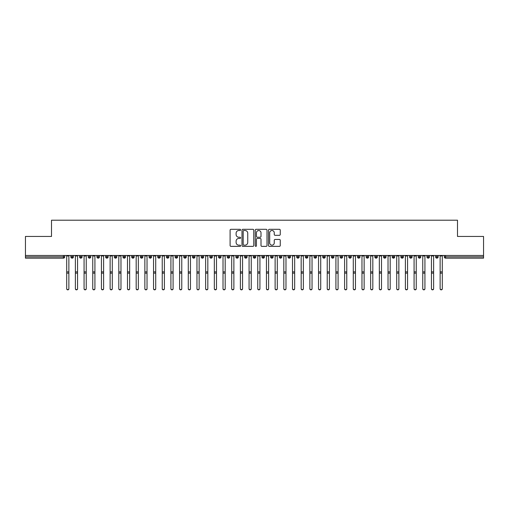 <?xml version="1.0" encoding="UTF-8"?>
<svg xmlns="http://www.w3.org/2000/svg" width="509" height="509" viewBox="0 0 509 509"><rect width="100%" height="100%" fill="white"/><g stroke="black" fill="none" stroke-linecap="round" stroke-linejoin="round"><path stroke-width="0.76" d="M240.604 229.909A0.598 0.598 0 0 0 240.006 229.311L230.952 229.311A0.853 0.853 0 0 0 230.1 230.163L230.1 245.51A0.853 0.853 0 0 0 230.952 246.362L240.006 246.362A0.598 0.598 0 0 0 240.604 245.764A0.598 0.598 0 0 0 240.006 245.166L238.836 245.166A2.73 2.73 0 0 1 236.106 242.437L236.106 241.158A2.73 2.73 0 0 1 238.836 238.435L240.006 238.435A0.598 0.598 0 0 0 240.604 237.837A0.598 0.598 0 0 0 240.006 237.239L238.836 237.239A2.73 2.73 0 0 1 236.106 234.509L236.106 233.23A2.73 2.73 0 0 1 238.836 230.507L240.006 230.507A0.598 0.598 0 0 0 240.604 229.909M279.409 235.323A0.853 0.853 0 0 0 280.262 234.471L280.262 230.163A0.853 0.853 0 0 0 279.409 229.311L269.356 229.311A0.853 0.853 0 0 0 268.504 230.163L268.504 245.51A0.853 0.853 0 0 0 269.356 246.362L279.409 246.362A0.853 0.853 0 0 0 280.262 245.51L280.262 240.305A0.853 0.853 0 0 0 279.409 239.453L275.108 239.453A0.853 0.853 0 0 0 274.256 240.305L274.256 242.888A2.278 2.278 0 0 1 271.978 245.166A2.278 2.278 0 0 1 269.694 242.888L269.694 232.785A2.278 2.278 0 0 1 271.978 230.507A2.278 2.278 0 0 1 274.256 232.785L274.256 234.471A0.853 0.853 0 0 0 275.108 235.323L279.409 235.323M25.45 255.467L483.55 255.467L483.55 236.45L457.496 236.45L457.496 220.206L51.504 220.206L51.504 236.45L25.45 236.45L25.45 256.854L63.421 256.854L63.421 255.467M253.756 230.163A0.853 0.853 0 0 0 252.903 229.311L242.844 229.311A0.853 0.853 0 0 0 241.991 230.163L241.991 245.51A0.853 0.853 0 0 0 242.844 246.362L252.903 246.362A0.853 0.853 0 0 0 253.756 245.51L253.756 230.163M256.097 229.311L266.156 229.311A0.853 0.853 0 0 1 267.009 230.163L267.009 245.51A0.853 0.853 0 0 1 266.156 246.362L261.855 246.362A0.853 0.853 0 0 1 261.002 245.51L261.002 239.287A0.853 0.853 0 0 0 260.15 238.435L257.293 238.435A0.853 0.853 0 0 0 256.441 239.287L256.441 245.764A0.598 0.598 0 0 1 255.842 246.362A0.598 0.598 0 0 1 255.244 245.764L255.244 230.163A0.853 0.853 0 0 1 256.097 229.311M64.726 256.854L63.421 256.854L63.421 258.158A1.304 1.304 0 0 0 64.726 256.854L64.726 255.467L64.726 256.854A1.304 1.304 0 0 1 63.421 258.158L25.45 258.158L25.45 256.854M483.55 255.467L483.55 258.158L445.579 258.158A1.304 1.304 0 0 1 444.274 256.854L444.274 255.467L444.274 256.854A1.304 1.304 0 0 0 445.579 258.158L445.579 256.854L483.55 256.854M72.151 255.467L72.151 258.158A1.304 1.304 0 0 1 70.846 256.854L70.846 255.467L70.846 256.854A1.304 1.304 0 0 0 72.151 258.158A1.304 1.304 0 0 0 73.411 256.854L73.411 255.467M80.836 255.467L80.836 258.158A1.304 1.304 0 0 1 79.531 256.854L79.531 255.467L79.531 256.854A1.304 1.304 0 0 0 80.836 258.158A1.304 1.304 0 0 0 82.095 256.854L82.095 255.467M89.52 255.467L89.52 258.158A1.304 1.304 0 0 1 88.216 256.854L88.216 255.467L88.216 256.854A1.304 1.304 0 0 0 89.52 258.158A1.304 1.304 0 0 0 90.78 256.854L90.78 255.467M98.205 255.467L98.205 258.158A1.304 1.304 0 0 1 96.901 256.854L96.901 255.467L96.901 256.854A1.304 1.304 0 0 0 98.205 258.158A1.304 1.304 0 0 0 99.465 256.854L99.465 255.467M106.89 255.467L106.89 258.158A1.304 1.304 0 0 1 105.586 256.854L105.586 255.467L105.586 256.854A1.304 1.304 0 0 0 106.89 258.158A1.304 1.304 0 0 0 108.15 256.854L108.15 255.467M115.575 255.467L115.575 258.158A1.304 1.304 0 0 1 114.27 256.854L114.27 255.467L114.27 256.854A1.304 1.304 0 0 0 115.575 258.158A1.304 1.304 0 0 0 116.828 256.854L116.828 255.467M124.253 255.467L124.253 258.158A1.304 1.304 0 0 1 122.955 256.854L122.955 255.467L122.955 256.854A1.304 1.304 0 0 0 124.253 258.158A1.304 1.304 0 0 0 125.513 256.854L125.513 255.467M132.938 255.467L132.938 258.158A1.304 1.304 0 0 1 131.64 256.854L131.64 255.467L131.64 256.854A1.304 1.304 0 0 0 132.938 258.158A1.304 1.304 0 0 0 134.198 256.854L134.198 255.467M141.623 255.467L141.623 258.158A1.304 1.304 0 0 1 140.325 256.854L140.325 255.467L140.325 256.854A1.304 1.304 0 0 0 141.623 258.158A1.304 1.304 0 0 0 142.883 256.854L142.883 255.467M150.308 255.467L150.308 258.158A1.304 1.304 0 0 1 149.01 256.854L149.01 255.467L149.01 256.854A1.304 1.304 0 0 0 150.308 258.158A1.304 1.304 0 0 0 151.567 256.854L151.567 255.467M158.993 255.467L158.993 258.158A1.304 1.304 0 0 1 157.688 256.854L157.688 255.467L157.688 256.854A1.304 1.304 0 0 0 158.993 258.158A1.304 1.304 0 0 0 160.252 256.854L160.252 255.467M167.677 255.467L167.677 258.158A1.304 1.304 0 0 1 166.373 256.854L166.373 255.467L166.373 256.854A1.304 1.304 0 0 0 167.677 258.158A1.304 1.304 0 0 0 168.937 256.854L168.937 255.467M176.362 255.467L176.362 258.158A1.304 1.304 0 0 1 175.058 256.854A1.304 1.304 0 0 0 176.362 258.158A1.304 1.304 0 0 1 175.058 256.854L175.058 255.467M177.622 255.467L177.622 256.854A1.304 1.304 0 0 1 176.362 258.158A1.304 1.304 0 0 0 177.622 256.854L175.058 256.854M185.047 258.158A1.304 1.304 0 0 1 183.743 256.854L183.743 255.467L183.743 256.854A1.304 1.304 0 0 0 185.047 258.158A1.304 1.304 0 0 0 186.307 256.854L186.307 255.467L186.307 256.854A1.304 1.304 0 0 1 185.047 258.158L185.047 256.854L186.307 256.854M193.732 255.467L193.732 258.158A1.304 1.304 0 0 1 192.427 256.854L192.427 255.467L192.427 256.854A1.304 1.304 0 0 0 193.732 258.158A1.304 1.304 0 0 0 194.992 256.854L194.992 255.467M202.417 255.467L202.417 258.158A1.304 1.304 0 0 1 201.112 256.854L201.112 255.467L201.112 256.854A1.304 1.304 0 0 0 202.417 258.158A1.304 1.304 0 0 0 203.676 256.854L203.676 255.467M211.101 255.467L211.101 256.854L209.797 256.854L209.797 255.467L209.797 256.854A1.304 1.304 0 0 0 211.101 258.158A1.304 1.304 0 0 0 212.361 256.854L212.361 255.467L212.361 256.854A1.304 1.304 0 0 1 211.101 258.158A1.304 1.304 0 0 1 209.797 256.854A1.304 1.304 0 0 0 211.101 258.158L211.101 256.854L212.361 256.854M219.786 255.467L219.786 258.158A1.304 1.304 0 0 1 218.482 256.854L218.482 255.467L218.482 256.854A1.304 1.304 0 0 0 219.786 258.158A1.304 1.304 0 0 0 221.046 256.854L221.046 255.467M228.471 255.467L228.471 258.158A1.304 1.304 0 0 1 227.167 256.854L227.167 255.467L227.167 256.854A1.304 1.304 0 0 0 228.471 258.158A1.304 1.304 0 0 0 229.731 256.854L229.731 255.467M237.156 255.467L237.156 258.158A1.304 1.304 0 0 1 235.852 256.854L235.852 255.467L235.852 256.854A1.304 1.304 0 0 0 237.156 258.158A1.304 1.304 0 0 0 238.409 256.854L238.409 255.467M245.834 255.467L245.834 258.158A1.304 1.304 0 0 1 244.536 256.854L244.536 255.467M247.094 255.467L247.094 256.854A1.304 1.304 0 0 1 245.834 258.158A1.304 1.304 0 0 0 247.094 256.854L244.536 256.854A1.304 1.304 0 0 0 245.834 258.158M254.519 258.158A1.304 1.304 0 0 1 253.221 256.854L253.221 255.467L253.221 256.854A1.304 1.304 0 0 0 254.519 258.158A1.304 1.304 0 0 0 255.779 256.854L255.779 255.467L255.779 256.854A1.304 1.304 0 0 1 254.519 258.158L254.519 256.854L255.779 256.854M263.204 255.467L263.204 258.158A1.304 1.304 0 0 1 261.906 256.854L261.906 255.467M264.464 255.467L264.464 256.854A1.304 1.304 0 0 1 263.204 258.158A1.304 1.304 0 0 0 264.464 256.854L261.906 256.854A1.304 1.304 0 0 0 263.204 258.158M271.889 255.467L271.889 258.158A1.304 1.304 0 0 1 270.591 256.854L270.591 255.467M273.148 255.467L273.148 256.854L273.148 255.467M280.574 255.467L280.574 258.158A1.304 1.304 0 0 1 279.269 256.854A1.304 1.304 0 0 0 280.574 258.158A1.304 1.304 0 0 1 279.269 256.854L279.269 255.467M281.833 255.467L281.833 256.854L281.833 255.467M289.258 255.467L289.258 258.158A1.304 1.304 0 0 1 287.954 256.854L287.954 255.467M290.518 255.467L290.518 256.854L290.518 255.467M297.943 255.467L297.943 258.158A1.304 1.304 0 0 1 296.639 256.854L296.639 255.467M299.203 255.467L299.203 256.854A1.304 1.304 0 0 1 297.943 258.158A1.304 1.304 0 0 0 299.203 256.854L296.639 256.854A1.304 1.304 0 0 0 297.943 258.158M306.628 255.467L306.628 258.158A1.304 1.304 0 0 1 305.324 256.854L305.324 255.467M307.888 255.467L307.888 256.854L307.888 255.467M315.313 255.467L315.313 258.158A1.304 1.304 0 0 1 314.008 256.854L314.008 255.467M316.573 255.467L316.573 256.854L316.573 255.467M323.998 255.467L323.998 258.158A1.304 1.304 0 0 1 322.693 256.854L322.693 255.467M325.257 255.467L325.257 256.854L325.257 255.467M332.682 255.467L332.682 258.158A1.304 1.304 0 0 1 331.378 256.854L331.378 255.467M333.942 255.467L333.942 256.854A1.304 1.304 0 0 1 332.682 258.158A1.304 1.304 0 0 0 333.942 256.854L331.378 256.854A1.304 1.304 0 0 0 332.682 258.158M341.367 255.467L341.367 258.158A1.304 1.304 0 0 1 340.063 256.854L340.063 255.467L340.063 256.854A1.304 1.304 0 0 0 341.367 258.158A1.304 1.304 0 0 0 342.627 256.854L342.627 255.467M350.052 255.467L350.052 258.158A1.304 1.304 0 0 1 348.748 256.854L348.748 255.467M351.312 255.467L351.312 256.854L351.312 255.467M358.737 255.467L358.737 258.158A1.304 1.304 0 0 1 357.433 256.854A1.304 1.304 0 0 0 358.737 258.158A1.304 1.304 0 0 1 357.433 256.854L357.433 255.467M359.99 255.467L359.99 256.854L359.99 255.467M367.415 255.467L367.415 258.158A1.304 1.304 0 0 1 366.117 256.854L366.117 255.467L366.117 256.854A1.304 1.304 0 0 0 367.415 258.158A1.304 1.304 0 0 0 368.675 256.854L368.675 255.467M376.1 255.467L376.1 258.158A1.304 1.304 0 0 1 374.802 256.854A1.304 1.304 0 0 0 376.1 258.158A1.304 1.304 0 0 1 374.802 256.854L374.802 255.467M377.36 255.467L377.36 256.854A1.304 1.304 0 0 1 376.1 258.158A1.304 1.304 0 0 0 377.36 256.854L374.802 256.854M384.785 255.467L384.785 258.158A1.304 1.304 0 0 1 383.487 256.854L383.487 255.467L383.487 256.854A1.304 1.304 0 0 0 384.785 258.158A1.304 1.304 0 0 0 386.045 256.854L386.045 255.467M393.47 255.467L393.47 258.158A1.304 1.304 0 0 1 392.172 256.854L392.172 255.467M394.729 255.467L394.729 256.854L394.729 255.467M402.155 255.467L402.155 258.158A1.304 1.304 0 0 1 400.85 256.854A1.304 1.304 0 0 0 402.155 258.158A1.304 1.304 0 0 1 400.85 256.854L400.85 255.467M403.414 255.467L403.414 256.854L403.414 255.467M410.839 255.467L410.839 258.158A1.304 1.304 0 0 1 409.535 256.854L409.535 255.467M412.099 255.467L412.099 256.854L412.099 255.467M419.524 255.467L419.524 258.158A1.304 1.304 0 0 1 418.22 256.854L418.22 255.467M420.784 255.467L420.784 256.854A1.304 1.304 0 0 1 419.524 258.158A1.304 1.304 0 0 0 420.784 256.854L418.22 256.854A1.304 1.304 0 0 0 419.524 258.158M428.209 255.467L428.209 258.158A1.304 1.304 0 0 1 426.905 256.854A1.304 1.304 0 0 0 428.209 258.158A1.304 1.304 0 0 1 426.905 256.854L426.905 255.467M429.469 255.467L429.469 256.854A1.304 1.304 0 0 1 428.209 258.158A1.304 1.304 0 0 0 429.469 256.854L426.905 256.854M436.894 255.467L436.894 258.158A1.304 1.304 0 0 1 435.589 256.854A1.304 1.304 0 0 0 436.894 258.158A1.304 1.304 0 0 1 435.589 256.854L435.589 255.467M438.154 255.467L438.154 256.854L438.154 255.467M185.047 255.467L185.047 256.854L183.743 256.854M254.519 255.467L254.519 256.854L253.221 256.854M271.889 258.158A1.304 1.304 0 0 0 273.148 256.854A1.304 1.304 0 0 1 271.889 258.158A1.304 1.304 0 0 1 270.591 256.854L273.148 256.854M280.574 258.158A1.304 1.304 0 0 0 281.833 256.854A1.304 1.304 0 0 1 280.574 258.158M289.258 258.158A1.304 1.304 0 0 0 290.518 256.854A1.304 1.304 0 0 1 289.258 258.158A1.304 1.304 0 0 1 287.954 256.854L290.518 256.854M306.628 258.158A1.304 1.304 0 0 0 307.888 256.854A1.304 1.304 0 0 1 306.628 258.158A1.304 1.304 0 0 1 305.324 256.854L307.888 256.854M315.313 258.158A1.304 1.304 0 0 0 316.573 256.854A1.304 1.304 0 0 1 315.313 258.158A1.304 1.304 0 0 1 314.008 256.854L316.573 256.854M323.998 258.158A1.304 1.304 0 0 0 325.257 256.854A1.304 1.304 0 0 1 323.998 258.158A1.304 1.304 0 0 1 322.693 256.854L325.257 256.854M350.052 258.158A1.304 1.304 0 0 0 351.312 256.854A1.304 1.304 0 0 1 350.052 258.158A1.304 1.304 0 0 1 348.748 256.854L351.312 256.854M358.737 258.158A1.304 1.304 0 0 0 359.99 256.854A1.304 1.304 0 0 1 358.737 258.158M393.47 258.158A1.304 1.304 0 0 0 394.729 256.854A1.304 1.304 0 0 1 393.47 258.158A1.304 1.304 0 0 1 392.172 256.854L394.729 256.854M402.155 258.158A1.304 1.304 0 0 0 403.414 256.854A1.304 1.304 0 0 1 402.155 258.158M410.839 258.158A1.304 1.304 0 0 0 412.099 256.854A1.304 1.304 0 0 1 410.839 258.158A1.304 1.304 0 0 1 409.535 256.854L412.099 256.854M436.894 258.158A1.304 1.304 0 0 0 438.154 256.854A1.304 1.304 0 0 1 436.894 258.158M243.779 230.507A0.598 0.598 0 0 0 243.181 231.105L243.181 244.568A0.598 0.598 0 0 0 243.779 245.166L245.02 245.166A2.73 2.73 0 0 0 247.743 242.437L247.743 233.23A2.73 2.73 0 0 0 245.02 230.507L243.779 230.507M261.002 232.829A2.278 2.278 0 0 0 258.718 230.545A2.278 2.278 0 0 0 256.441 232.829L256.441 236.386A0.853 0.853 0 0 0 257.293 237.239L260.15 237.239A0.853 0.853 0 0 0 261.002 236.386L261.002 232.829M68.874 288.794A1.088 1.063 180 0 1 67.786 289.856A1.088 1.063 180 0 1 66.698 288.794L66.698 288.565A1.088 1.063 -0 0 0 67.786 289.627A1.088 1.063 -0 0 0 68.874 288.565L68.874 273.378M66.698 255.467L66.698 288.565M68.874 255.467L68.874 288.565M77.559 288.794A1.088 1.063 180 0 1 76.471 289.856A1.088 1.063 180 0 1 75.383 288.794L75.383 288.565A1.088 1.063 -0 0 0 76.471 289.627A1.088 1.063 -0 0 0 77.559 288.565L77.559 273.378M86.244 288.794A1.088 1.063 180 0 1 85.156 289.856A1.088 1.063 180 0 1 84.068 288.794L84.068 288.565A1.088 1.063 -0 0 0 85.156 289.627A1.088 1.063 -0 0 0 86.244 288.565L86.244 273.378M94.922 288.794A1.088 1.063 180 0 1 93.841 289.856A1.088 1.063 180 0 1 92.753 288.794L92.753 288.565A1.088 1.063 -0 0 0 93.841 289.627A1.088 1.063 -0 0 0 94.922 288.565L94.922 273.378M103.607 288.794A1.088 1.063 180 0 1 102.525 289.856A1.088 1.063 180 0 1 101.437 288.794L101.437 288.565A1.088 1.063 -0 0 0 102.525 289.627A1.088 1.063 -0 0 0 103.607 288.565L103.607 273.378M75.383 255.467L75.383 288.565M77.559 255.467L77.559 288.565M84.068 255.467L84.068 288.565M86.244 255.467L86.244 288.565M92.753 255.467L92.753 288.565M94.922 255.467L94.922 288.565M101.437 255.467L101.437 288.565M103.607 255.467L103.607 288.565M112.292 288.794A1.088 1.063 180 0 1 111.21 289.856A1.088 1.063 180 0 1 110.122 288.794L110.122 288.565A1.088 1.063 -0 0 0 111.21 289.627A1.088 1.063 -0 0 0 112.292 288.565L112.292 273.378M110.122 255.467L110.122 288.565M112.292 255.467L112.292 288.565M120.977 288.794A1.088 1.063 180 0 1 119.895 289.856A1.088 1.063 180 0 1 118.807 288.794L118.807 288.565A1.088 1.063 -0 0 0 119.895 289.627A1.088 1.063 -0 0 0 120.977 288.565L120.977 273.378M129.661 288.794A1.088 1.063 180 0 1 128.58 289.856A1.088 1.063 180 0 1 127.492 288.794L127.492 288.565A1.088 1.063 -0 0 0 128.58 289.627A1.088 1.063 -0 0 0 129.661 288.565L129.661 273.378M138.346 288.794A1.088 1.063 180 0 1 137.258 289.856A1.088 1.063 180 0 1 136.177 288.794L136.177 288.565A1.088 1.063 -0 0 0 137.258 289.627A1.088 1.063 -0 0 0 138.346 288.565L138.346 273.378M147.031 288.794A1.088 1.063 180 0 1 145.943 289.856A1.088 1.063 180 0 1 144.861 288.794L144.861 288.565A1.088 1.063 -0 0 0 145.943 289.627A1.088 1.063 -0 0 0 147.031 288.565L147.031 273.378M118.807 255.467L118.807 288.565M120.977 255.467L120.977 288.565M127.492 255.467L127.492 288.565M129.661 255.467L129.661 288.565M136.177 255.467L136.177 288.565M138.346 255.467L138.346 288.565M144.861 255.467L144.861 288.565M147.031 255.467L147.031 288.565M155.716 288.794A1.088 1.063 180 0 1 154.628 289.856A1.088 1.063 180 0 1 153.546 288.794L153.546 288.565A1.088 1.063 -0 0 0 154.628 289.627A1.088 1.063 -0 0 0 155.716 288.565L155.716 273.378M164.401 288.794A1.088 1.063 180 0 1 163.313 289.856A1.088 1.063 180 0 1 162.231 288.794L162.231 288.565A1.088 1.063 -0 0 0 163.313 289.627A1.088 1.063 -0 0 0 164.401 288.565L164.401 273.378M173.085 288.794A1.088 1.063 180 0 1 171.997 289.856A1.088 1.063 180 0 1 170.916 288.794L170.916 288.565A1.088 1.063 -0 0 0 171.997 289.627A1.088 1.063 -0 0 0 173.085 288.565L173.085 273.378M181.77 288.794A1.088 1.063 180 0 1 180.682 289.856A1.088 1.063 180 0 1 179.594 288.794L179.594 288.565A1.088 1.063 -0 0 0 180.682 289.627A1.088 1.063 -0 0 0 181.77 288.565L181.77 273.378M190.455 288.794A1.088 1.063 180 0 1 189.367 289.856A1.088 1.063 180 0 1 188.279 288.794L188.279 288.565A1.088 1.063 -0 0 0 189.367 289.627A1.088 1.063 -0 0 0 190.455 288.565L190.455 273.378M153.546 255.467L153.546 288.565M155.716 255.467L155.716 288.565M162.231 255.467L162.231 288.565M164.401 255.467L164.401 288.565M170.916 255.467L170.916 288.565M173.085 255.467L173.085 288.565M179.594 255.467L179.594 288.565M181.77 255.467L181.77 288.565M188.279 255.467L188.279 288.565M190.455 255.467L190.455 288.565M199.14 288.794A1.088 1.063 180 0 1 198.052 289.856A1.088 1.063 180 0 1 196.964 288.794L196.964 288.565A1.088 1.063 -0 0 0 198.052 289.627A1.088 1.063 -0 0 0 199.14 288.565L199.14 273.378M196.964 255.467L196.964 288.565M199.14 255.467L199.14 288.565M207.825 288.794A1.088 1.063 180 0 1 206.737 289.856A1.088 1.063 180 0 1 205.649 288.794L205.649 288.565A1.088 1.063 -0 0 0 206.737 289.627A1.088 1.063 -0 0 0 207.825 288.565L207.825 273.378M205.649 255.467L205.649 288.565M207.825 255.467L207.825 288.565M216.503 288.794A1.088 1.063 180 0 1 215.422 289.856A1.088 1.063 180 0 1 214.334 288.794L214.334 288.565A1.088 1.063 -0 0 0 215.422 289.627A1.088 1.063 -0 0 0 216.503 288.565L216.503 273.378M214.334 255.467L214.334 288.565M216.503 255.467L216.503 288.565M225.188 288.794A1.088 1.063 180 0 1 224.106 289.856A1.088 1.063 180 0 1 223.018 288.794L223.018 288.565A1.088 1.063 -0 0 0 224.106 289.627A1.088 1.063 -0 0 0 225.188 288.565L225.188 273.378M223.018 255.467L223.018 288.565M225.188 255.467L225.188 288.565M233.873 288.794A1.088 1.063 180 0 1 232.791 289.856A1.088 1.063 180 0 1 231.703 288.794L231.703 288.565A1.088 1.063 -0 0 0 232.791 289.627A1.088 1.063 -0 0 0 233.873 288.565L233.873 273.378M231.703 255.467L231.703 288.565M233.873 255.467L233.873 288.565M242.558 288.794A1.088 1.063 180 0 1 241.476 289.856A1.088 1.063 180 0 1 240.388 288.794L240.388 288.565A1.088 1.063 -0 0 0 241.476 289.627A1.088 1.063 -0 0 0 242.558 288.565L242.558 273.378M240.388 255.467L240.388 288.565M242.558 255.467L242.558 288.565M251.242 288.794A1.088 1.063 180 0 1 250.161 289.856A1.088 1.063 180 0 1 249.073 288.794L249.073 288.565A1.088 1.063 -0 0 0 250.161 289.627A1.088 1.063 -0 0 0 251.242 288.565L251.242 273.378M249.073 255.467L249.073 288.565M251.242 255.467L251.242 288.565M259.927 288.794A1.088 1.063 180 0 1 258.839 289.856A1.088 1.063 180 0 1 257.758 288.794L257.758 288.565A1.088 1.063 -0 0 0 258.839 289.627A1.088 1.063 -0 0 0 259.927 288.565L259.927 273.378M257.758 255.467L257.758 288.565M259.927 255.467L259.927 288.565M268.612 288.794A1.088 1.063 180 0 1 267.524 289.856A1.088 1.063 180 0 1 266.442 288.794L266.442 288.565A1.088 1.063 -0 0 0 267.524 289.627A1.088 1.063 -0 0 0 268.612 288.565L268.612 273.378M266.442 255.467L266.442 288.565M268.612 255.467L268.612 288.565M277.297 288.794A1.088 1.063 180 0 1 276.209 289.856A1.088 1.063 180 0 1 275.127 288.794L275.127 288.565A1.088 1.063 -0 0 0 276.209 289.627A1.088 1.063 -0 0 0 277.297 288.565L277.297 273.378M275.127 255.467L275.127 288.565M277.297 255.467L277.297 288.565M285.982 288.794A1.088 1.063 180 0 1 284.894 289.856A1.088 1.063 180 0 1 283.812 288.794L283.812 288.565A1.088 1.063 -0 0 0 284.894 289.627A1.088 1.063 -0 0 0 285.982 288.565L285.982 273.378M283.812 255.467L283.812 288.565M285.982 255.467L285.982 288.565M294.666 288.794A1.088 1.063 180 0 1 293.578 289.856A1.088 1.063 180 0 1 292.497 288.794L292.497 288.565A1.088 1.063 -0 0 0 293.578 289.627A1.088 1.063 -0 0 0 294.666 288.565L294.666 273.378M292.497 255.467L292.497 288.565M294.666 255.467L294.666 288.565M303.351 288.794A1.088 1.063 180 0 1 302.263 289.856A1.088 1.063 180 0 1 301.175 288.794L301.175 288.565A1.088 1.063 -0 0 0 302.263 289.627A1.088 1.063 -0 0 0 303.351 288.565L303.351 273.378M301.175 255.467L301.175 288.565M303.351 255.467L303.351 288.565M312.036 288.794A1.088 1.063 180 0 1 310.948 289.856A1.088 1.063 180 0 1 309.86 288.794L309.86 288.565A1.088 1.063 -0 0 0 310.948 289.627A1.088 1.063 -0 0 0 312.036 288.565L312.036 273.378M309.86 255.467L309.86 288.565M312.036 255.467L312.036 288.565M320.721 288.794A1.088 1.063 180 0 1 319.633 289.856A1.088 1.063 180 0 1 318.545 288.794L318.545 288.565A1.088 1.063 -0 0 0 319.633 289.627A1.088 1.063 -0 0 0 320.721 288.565L320.721 273.378M318.545 255.467L318.545 288.565M320.721 255.467L320.721 288.565M329.406 288.794A1.088 1.063 180 0 1 328.318 289.856A1.088 1.063 180 0 1 327.23 288.794L327.23 288.565A1.088 1.063 -0 0 0 328.318 289.627A1.088 1.063 -0 0 0 329.406 288.565L329.406 273.378M327.23 255.467L327.23 288.565M329.406 255.467L329.406 288.565M338.084 288.794A1.088 1.063 180 0 1 337.003 289.856A1.088 1.063 180 0 1 335.915 288.794L335.915 288.565A1.088 1.063 -0 0 0 337.003 289.627A1.088 1.063 -0 0 0 338.084 288.565L338.084 273.378M335.915 255.467L335.915 288.565M338.084 255.467L338.084 288.565M346.769 288.794A1.088 1.063 180 0 1 345.687 289.856A1.088 1.063 180 0 1 344.599 288.794L344.599 288.565A1.088 1.063 -0 0 0 345.687 289.627A1.088 1.063 -0 0 0 346.769 288.565L346.769 273.378M344.599 255.467L344.599 288.565M346.769 255.467L346.769 288.565M355.454 288.794A1.088 1.063 180 0 1 354.372 289.856A1.088 1.063 180 0 1 353.284 288.794L353.284 288.565A1.088 1.063 -0 0 0 354.372 289.627A1.088 1.063 -0 0 0 355.454 288.565L355.454 273.378M353.284 255.467L353.284 288.565M355.454 255.467L355.454 288.565M364.139 288.794A1.088 1.063 180 0 1 363.057 289.856A1.088 1.063 180 0 1 361.969 288.794L361.969 288.565A1.088 1.063 -0 0 0 363.057 289.627A1.088 1.063 -0 0 0 364.139 288.565L364.139 273.378M361.969 255.467L361.969 288.565M364.139 255.467L364.139 288.565M372.823 288.794A1.088 1.063 180 0 1 371.742 289.856A1.088 1.063 180 0 1 370.654 288.794L370.654 288.565A1.088 1.063 -0 0 0 371.742 289.627A1.088 1.063 -0 0 0 372.823 288.565L372.823 273.378M370.654 255.467L370.654 288.565M372.823 255.467L372.823 288.565M381.508 288.794A1.088 1.063 180 0 1 380.42 289.856A1.088 1.063 180 0 1 379.339 288.794L379.339 288.565A1.088 1.063 -0 0 0 380.42 289.627A1.088 1.063 -0 0 0 381.508 288.565L381.508 273.378M379.339 288.794L379.339 255.467M381.508 255.467L381.508 288.565M390.193 288.794A1.088 1.063 180 0 1 389.105 289.856A1.088 1.063 180 0 1 388.023 288.794L388.023 288.565A1.088 1.063 -0 0 0 389.105 289.627A1.088 1.063 -0 0 0 390.193 288.565L390.193 273.378M388.023 255.467L388.023 288.565M390.193 255.467L390.193 288.565M398.878 288.794A1.088 1.063 180 0 1 397.79 289.856A1.088 1.063 180 0 1 396.708 288.794L396.708 288.565A1.088 1.063 -0 0 0 397.79 289.627A1.088 1.063 -0 0 0 398.878 288.565L398.878 273.378M396.708 255.467L396.708 288.565M398.878 255.467L398.878 288.565M407.563 288.794A1.088 1.063 180 0 1 406.475 289.856A1.088 1.063 180 0 1 405.393 288.794L405.393 288.565A1.088 1.063 -0 0 0 406.475 289.627A1.088 1.063 -0 0 0 407.563 288.565L407.563 273.378M405.393 255.467L405.393 288.565M407.563 255.467L407.563 288.565M416.247 288.794A1.088 1.063 180 0 1 415.159 289.856A1.088 1.063 180 0 1 414.078 288.794L414.078 288.565A1.088 1.063 -0 0 0 415.159 289.627A1.088 1.063 -0 0 0 416.247 288.565L416.247 273.378M414.078 255.467L414.078 288.565M416.247 255.467L416.247 288.565M424.932 288.794A1.088 1.063 180 0 1 423.844 289.856A1.088 1.063 180 0 1 422.756 288.794L422.756 288.565A1.088 1.063 -0 0 0 423.844 289.627A1.088 1.063 -0 0 0 424.932 288.565L424.932 273.378M422.756 255.467L422.756 288.565M424.932 255.467L424.932 288.565M433.617 288.794A1.088 1.063 180 0 1 432.529 289.856A1.088 1.063 180 0 1 431.441 288.794L431.441 288.565A1.088 1.063 -0 0 0 432.529 289.627A1.088 1.063 -0 0 0 433.617 288.565L433.617 273.378M431.441 255.467L431.441 288.565M433.617 255.467L433.617 288.565M442.302 288.794A1.088 1.063 180 0 1 441.214 289.856A1.088 1.063 180 0 1 440.126 288.794L440.126 288.565A1.088 1.063 -0 0 0 441.214 289.627A1.088 1.063 -0 0 0 442.302 288.565L442.302 273.378M440.126 255.467L440.126 288.565M442.302 255.467L442.302 288.565M445.579 255.467L445.579 256.854L444.274 256.854A1.304 1.304 0 0 0 445.579 258.158M70.846 256.854A1.304 1.304 0 0 0 72.151 258.158A1.304 1.304 0 0 0 73.411 256.854L70.846 256.854M79.531 256.854A1.304 1.304 0 0 0 80.836 258.158A1.304 1.304 0 0 0 82.095 256.854L79.531 256.854M88.216 256.854A1.304 1.304 0 0 0 89.52 258.158A1.304 1.304 0 0 0 90.78 256.854L88.216 256.854M96.901 256.854A1.304 1.304 0 0 0 98.205 258.158A1.304 1.304 0 0 0 99.465 256.854L96.901 256.854M105.586 256.854A1.304 1.304 0 0 0 106.89 258.158A1.304 1.304 0 0 0 108.15 256.854L105.586 256.854M114.27 256.854L116.828 256.854A1.304 1.304 0 0 1 115.575 258.158M122.955 256.854A1.304 1.304 0 0 0 124.253 258.158A1.304 1.304 0 0 0 125.513 256.854L122.955 256.854M131.64 256.854L134.198 256.854A1.304 1.304 0 0 1 132.938 258.158M140.325 256.854A1.304 1.304 0 0 0 141.623 258.158A1.304 1.304 0 0 0 142.883 256.854L140.325 256.854M149.01 256.854A1.304 1.304 0 0 0 150.308 258.158A1.304 1.304 0 0 0 151.567 256.854L149.01 256.854M157.688 256.854A1.304 1.304 0 0 0 158.993 258.158A1.304 1.304 0 0 0 160.252 256.854L157.688 256.854M166.373 256.854A1.304 1.304 0 0 0 167.677 258.158A1.304 1.304 0 0 0 168.937 256.854L166.373 256.854M192.427 256.854L194.992 256.854A1.304 1.304 0 0 1 193.732 258.158M201.112 256.854A1.304 1.304 0 0 0 202.417 258.158A1.304 1.304 0 0 0 203.676 256.854L201.112 256.854M218.482 256.854L221.046 256.854A1.304 1.304 0 0 1 219.786 258.158M227.167 256.854A1.304 1.304 0 0 0 228.471 258.158A1.304 1.304 0 0 0 229.731 256.854L227.167 256.854M235.852 256.854L238.409 256.854A1.304 1.304 0 0 1 237.156 258.158M279.269 256.854L281.833 256.854M340.063 256.854L342.627 256.854A1.304 1.304 0 0 1 341.367 258.158M357.433 256.854L359.99 256.854M366.117 256.854A1.304 1.304 0 0 0 367.415 258.158A1.304 1.304 0 0 0 368.675 256.854L366.117 256.854M383.487 256.854L386.045 256.854A1.304 1.304 0 0 1 384.785 258.158M400.85 256.854L403.414 256.854M435.589 256.854L438.154 256.854M68.874 255.963L66.698 255.963M68.874 271.87L66.698 271.87M68.874 273.142L66.698 273.142M77.559 255.963L75.383 255.963M77.559 271.87L75.383 271.87M77.559 273.142L75.383 273.142M86.244 255.963L84.068 255.963M86.244 271.87L84.068 271.87M86.244 273.142L84.068 273.142M94.922 255.963L92.753 255.963M94.922 271.87L92.753 271.87M94.922 273.142L92.753 273.142M103.607 255.963L101.437 255.963M103.607 271.87L101.437 271.87M103.607 273.142L101.437 273.142M112.292 255.963L110.122 255.963M112.292 271.87L110.122 271.87M112.292 273.142L110.122 273.142M120.977 255.963L118.807 255.963M120.977 271.87L118.807 271.87M120.977 273.142L118.807 273.142M129.661 255.963L127.492 255.963M129.661 271.87L127.492 271.87M129.661 273.142L127.492 273.142M138.346 255.963L136.177 255.963M138.346 271.87L136.177 271.87M138.346 273.142L136.177 273.142M147.031 255.963L144.861 255.963M147.031 271.87L144.861 271.87M147.031 273.142L144.861 273.142M155.716 255.963L153.546 255.963M155.716 271.87L153.546 271.87M155.716 273.142L153.546 273.142M164.401 255.963L162.231 255.963M164.401 271.87L162.231 271.87M164.401 273.142L162.231 273.142M173.085 255.963L170.916 255.963M173.085 271.87L170.916 271.87M173.085 273.142L170.916 273.142M181.77 255.963L179.594 255.963M181.77 271.87L179.594 271.87M181.77 273.142L179.594 273.142M190.455 255.963L188.279 255.963M190.455 271.87L188.279 271.87M190.455 273.142L188.279 273.142M199.14 255.963L196.964 255.963M199.14 271.87L196.964 271.87M199.14 273.142L196.964 273.142M207.825 255.963L205.649 255.963M207.825 271.87L205.649 271.87M207.825 273.142L205.649 273.142M216.503 255.963L214.334 255.963M216.503 271.87L214.334 271.87M216.503 273.142L214.334 273.142M225.188 255.963L223.018 255.963M225.188 271.87L223.018 271.87M225.188 273.142L223.018 273.142M233.873 255.963L231.703 255.963M233.873 271.87L231.703 271.87M233.873 273.142L231.703 273.142M242.558 255.963L240.388 255.963M242.558 271.87L240.388 271.87M242.558 273.142L240.388 273.142M251.242 255.963L249.073 255.963M251.242 271.87L249.073 271.87M251.242 273.142L249.073 273.142M259.927 255.963L257.758 255.963M259.927 271.87L257.758 271.87M259.927 273.142L257.758 273.142M268.612 255.963L266.442 255.963M268.612 271.87L266.442 271.87M268.612 273.142L266.442 273.142M277.297 255.963L275.127 255.963M277.297 271.87L275.127 271.87M277.297 273.142L275.127 273.142M285.982 255.963L283.812 255.963M285.982 271.87L283.812 271.87M285.982 273.142L283.812 273.142M294.666 255.963L292.497 255.963M294.666 271.87L292.497 271.87M294.666 273.142L292.497 273.142M303.351 255.963L301.175 255.963M303.351 271.87L301.175 271.87M303.351 273.142L301.175 273.142M312.036 255.963L309.86 255.963M312.036 271.87L309.86 271.87M312.036 273.142L309.86 273.142M320.721 255.963L318.545 255.963M320.721 271.87L318.545 271.87M320.721 273.142L318.545 273.142M329.406 255.963L327.23 255.963M329.406 271.87L327.23 271.87M329.406 273.142L327.23 273.142M338.084 255.963L335.915 255.963M338.084 271.87L335.915 271.87M338.084 273.142L335.915 273.142M346.769 255.963L344.599 255.963M346.769 271.87L344.599 271.87M346.769 273.142L344.599 273.142M355.454 255.963L353.284 255.963M355.454 271.87L353.284 271.87M355.454 273.142L353.284 273.142M364.139 255.963L361.969 255.963M364.139 271.87L361.969 271.87M364.139 273.142L361.969 273.142M372.823 255.963L370.654 255.963M372.823 271.87L370.654 271.87M372.823 273.142L370.654 273.142M381.508 255.963L379.339 255.963M381.508 271.87L379.339 271.87M381.508 273.142L379.339 273.142M390.193 255.963L388.023 255.963M390.193 271.87L388.023 271.87M390.193 273.142L388.023 273.142M398.878 255.963L396.708 255.963M398.878 271.87L396.708 271.87M398.878 273.142L396.708 273.142M407.563 255.963L405.393 255.963M407.563 271.87L405.393 271.87M407.563 273.142L405.393 273.142M416.247 255.963L414.078 255.963M416.247 271.87L414.078 271.87M416.247 273.142L414.078 273.142M424.932 255.963L422.756 255.963M424.932 271.87L422.756 271.87M424.932 273.142L422.756 273.142M433.617 255.963L431.441 255.963M433.617 271.87L431.441 271.87M433.617 273.142L431.441 273.142M442.302 255.963L440.126 255.963M442.302 271.87L440.126 271.87M442.302 273.142L440.126 273.142"/></g></svg>
